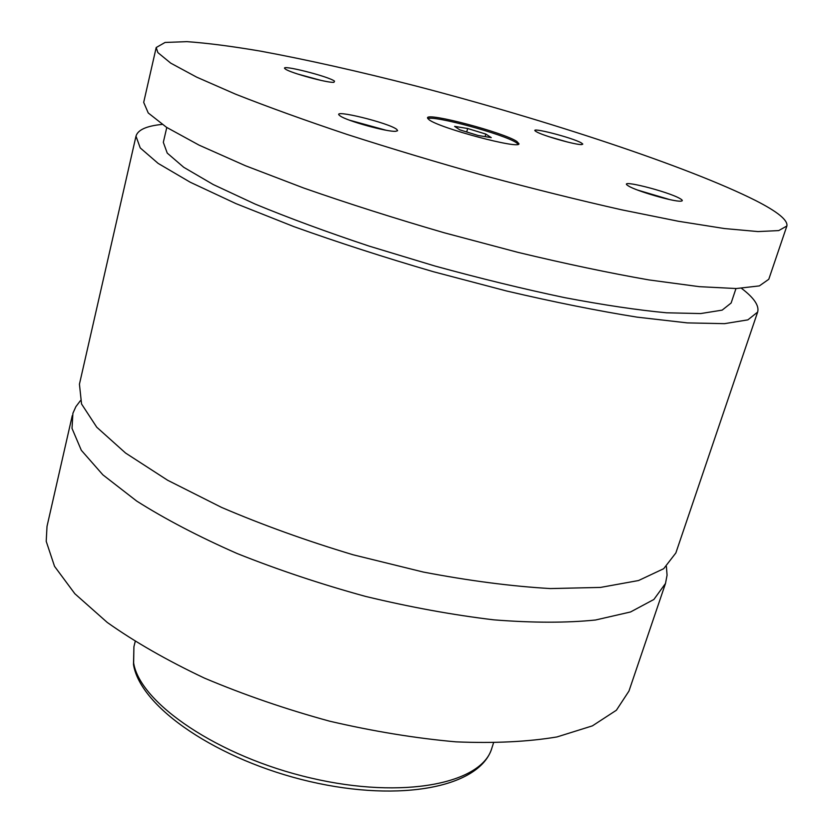 <?xml version="1.0" encoding="UTF-8"?>
<svg xmlns="http://www.w3.org/2000/svg" width="833" height="833" viewBox="0 0 833 833"><rect width="100%" height="100%" fill="white"/><g stroke="black" fill="none" stroke-linecap="round" stroke-linejoin="round"><path stroke-width="1.25" d="M80.395 400.683L75.865 406.681L72.908 413.262L72.013 428.391L81.322 450.289L102.865 474.831L136.695 501.07C165.09 519.053 198.577 536.546 237.155 553.539C277.951 569.814 320.715 584.089 365.448 596.386C410.18 607.163 453.006 614.983 493.927 619.856C532.683 622.907 566.544 622.959 595.501 620.012L630.56 611.963L653.884 599.468L665.505 583.444L667.066 575.197L666.4 566.502M162.102 124.409C146.504 125.95 137.799 129.875 135.987 136.185L79.437 384.19L81.551 403.984L96.753 427.214L125.564 453.037L167.641 480.256L221.516 507.391C262.51 524.957 306.419 540.763 353.244 554.82L423.258 572.042C469.239 580.82 511.618 586.328 550.394 588.567L600.489 587.421L638.557 580.528L663.682 568.71L675.855 552.956L757.634 312.094C759.404 305.773 754.042 297.86 741.557 288.374M428.995 119.702C439.387 128.136 520.396 149.721 518.959 143.724L516.824 141.433C503.788 132.489 427.121 112.184 427.506 117.838L428.995 119.702M518.324 144.244L516.439 142.735C504.298 134.363 433.806 115.162 427.766 118.63M285.073 68.795L285.469 69.097C290.269 72.888 328.035 83.175 333.939 82.311L334.533 81.176C329.306 76.501 278.514 63.756 285.073 68.795M320.944 80.385L297.745 74.054M339.552 115.454L340.197 115.943C346.705 120.92 387.803 132.239 395.821 131.27L397.612 130.719L396.82 129.448C389.448 123.003 330.816 108.623 339.552 115.454M385.898 130.198L349.329 120.129M628.603 186.051C636.391 191.049 673.658 201.857 680.707 201.159C683.008 201.034 682.789 200.18 680.061 198.618C668.233 191.538 617.565 178.783 627.707 185.478L628.603 186.051M669.69 199.576L637.693 190.101M536.254 131.645C542.189 135.519 576.53 145.254 581.809 144.557L582.798 144.088L581.382 142.943C572.677 137.674 527.945 126.241 535.702 131.291L536.254 131.645M567.7 142.089L548.905 136.685M72.273 415.584L47.012 526.383L46.211 541.325L54.53 566.325L74.845 593.731L107.249 622.438C134.602 641.837 167.006 660.392 204.449 678.114C244.131 694.868 285.844 709.216 329.608 721.18C373.444 731.374 415.563 738.267 455.953 741.849C494.313 743.442 527.987 741.797 556.996 736.934L592.398 725.866L616.399 710.226L628.967 691.057L665.505 583.444M135.987 136.185L140.236 147.92L158.135 163.393L190.216 182.219L235.999 203.637L293.862 226.607C337.594 242.288 384.096 257.324 433.347 271.704L506.506 290.967C554.184 302.119 597.719 310.844 637.11 317.144L687.34 322.892L724.512 323.662L747.878 319.862L757.634 312.094M166.777 127.48L163.32 142.328L167.235 153.095L183.739 167.298L213.206 184.52L255.127 204.075C288.801 217.996 326.786 232.001 369.081 246.089L434.961 266.029C479.975 278.368 523.197 288.905 564.628 297.631C603.8 305.055 637.776 310.105 666.546 312.791L700.668 313.562L722.159 310.126L731.135 303.004L735.976 288.541M157.874 52.604L170.734 63.141L196.598 77.105L235.437 94.119C267.476 106.78 304.711 120.233 347.163 134.457C391.812 148.805 438.137 162.706 486.139 176.159C533.849 188.976 578.987 200.18 621.553 209.791L678.426 221.266L724.418 228.544L758.02 231.574L778.74 230.585L786.883 225.982C787.987 220.193 777.564 211.707 755.604 200.524C688.495 166.715 546.052 119.827 415.532 85.914C358.836 71.367 307.231 59.789 260.708 51.167C231.689 46.231 207.105 43.066 186.956 41.65L165.08 42.452L156.198 47.523L157.874 52.604M156.198 47.523L143.692 102.386L148.243 112.965L166.538 127.324L199.066 145.129L245.371 165.705L303.795 188.06C347.913 203.471 394.769 218.381 444.364 232.813L517.939 252.357C565.846 263.842 609.537 273.037 649.001 279.93L699.231 286.656L736.268 288.541L759.373 285.896L768.786 279.274L786.883 225.982M467.677 128.511L454.62 126.366L459.743 129.823L478.215 135.508L491.251 137.612L485.837 134.082L467.677 128.511L466.709 131.968M485.108 136.622L485.837 134.082M133.915 646.731L133.644 662.974C139.902 703.031 218.09 756.614 310.959 778.053C403.807 799.815 482.192 783.405 491.886 748.024C480.339 786.935 401.579 802.814 309.959 781.573C218.184 760.3 140.392 707.644 133.499 664.599L133.915 646.731L135.185 641.608M491.886 748.024L493.49 742.994"/></g></svg>
